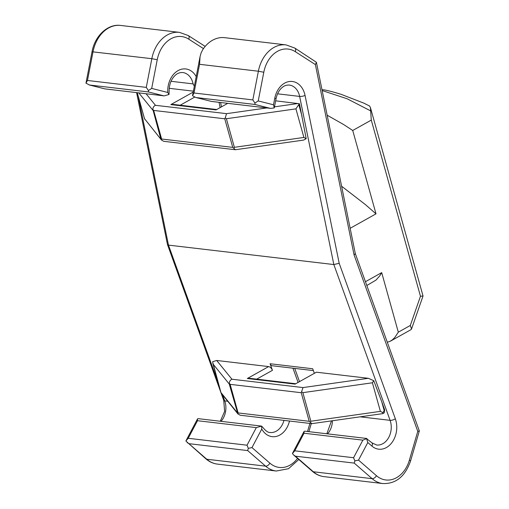 <?xml version="1.0" encoding="UTF-8"?>
<svg xmlns="http://www.w3.org/2000/svg" width="509" height="509" viewBox="0 0 509 509"><rect width="100%" height="100%" fill="white"/><g stroke="black" fill="none" stroke-linecap="round" stroke-linejoin="round"><path stroke-width="0.76" d="M316.388 372.194L295.048 384.13L316.388 372.194L368.338 378.302L373.759 380.687L372.403 382.781L380.382 411.361L382.844 412.697L384.664 409.84L384.238 412.824L382.813 413.62L382.844 412.697M212.813 363.407L221.065 392.961L212.597 361.74L216.7 360.474L268.65 366.582C270.279 366.976 271.545 368.217 272.449 370.323L270.075 363.744A3.907 2.939 -83.3 0 0 272.309 365.767L313.359 370.59M295.048 384.13L247.317 378.518L249.995 378.352L295.245 383.671M213.029 364.043L229.235 383.996L237.811 413.722L238.117 412.933L309.211 421.293L301.233 392.713L303.02 387.578L368.338 378.302M237.811 413.722L240.121 415.223L311.864 423.653L309.211 421.293M382.787 413.632L311.864 423.653M301.729 391.815L302.868 392.655L372.403 382.781M229.235 383.996L229.317 383.302C229.394 381.413 230.265 380.051 231.926 379.224L303.02 387.578M229.317 383.302L230.138 384.352L301.233 392.713M193.204 92.084L170.839 104.6L173.512 104.434L216.719 109.518M221.065 392.961L238.072 414.097M161.334 139.803L163.643 141.305L235.387 149.735L232.734 147.375L161.639 139.014L161.334 139.803L144.531 118.705L137.271 92.708M235.387 149.735L303.561 140.102L306.195 138.702L303.905 137.443L295.926 108.862L226.39 118.737L225.245 117.897L224.755 118.794L153.661 110.434L161.639 139.014M199.56 64.306L258.375 71.222A32.576 24.508 -83.3 0 1 286.026 44.887L224.654 37.672A32.576 24.508 -83.3 0 0 202.798 49.57L201.08 52.961L200.069 56.601L199.56 64.306L194.012 92.994L192.517 95.705L195.672 97.448L211.432 101.425L195.672 97.448M380.382 411.361L310.846 421.236L310.216 422.235M365.449 281.712L381.693 272.627L379.784 275.833L375.986 280.103L366.824 285.517M373.759 380.687L381.725 401.703L384.085 410.159M196.13 97.55L254.945 104.466L254.945 103.041L258.241 100.935L263.796 72.24A28.663 21.569 -83.3 0 1 295.309 51.683A3.907 2.418 122.7 0 0 294.864 48.094L316.401 62.27L315.376 64.579L354.079 254.958L355.288 253.571M254.945 103.041L252.827 99.91L258.375 71.222L263.796 72.24M136.59 92.625L167.499 244.638L168.473 245.115L333.834 264.553L339.185 263.293L305.063 95.476A20.691 15.569 96.7 0 0 289.901 81.453A20.691 15.569 96.7 0 0 274.777 98.212L273.505 104.79L274.262 107.921L270.743 108.398L211.394 101.406M161.595 140.179L144.531 118.705M277.57 93.815L299.648 96.411A16.778 12.623 96.7 0 0 289.335 85.067C286.44 84.914 283.952 85.805 281.878 87.752C279.034 90.252 277.1 93.885 276.063 98.651L274.262 107.921M301.99 116.116L298.764 104.555L299.47 103.741L306.195 138.702M298.764 104.555L295.926 108.862M270.075 363.744L312.698 368.758L314.244 373.046M322.324 89.705L321.974 89.679L322.324 89.705C325.181 89.813 331.467 91.365 341.183 94.356L363.808 103.117L369.591 106.025L370.444 107.628L371.284 120.099L352.731 130.476L376.005 213.844L365.169 204.408L341.603 186.224M289.487 421.026A20.691 15.569 -83.3 0 1 276.941 436.251A20.691 15.569 -83.3 0 1 261.76 429.055L261.613 426.109L263.242 427.872C265.895 431.098 268.167 432.631 270.056 432.485A16.778 12.623 -83.3 0 0 283.971 420.377M384.664 409.84L381.725 401.703M170.839 104.6L216.013 109.912L227.752 103.346M193.388 91.162L169.198 88.318M194.33 86.282L193.102 83.89A16.778 12.623 96.7 0 0 182.782 72.545C179.906 72.361 177.393 73.283 175.236 75.307C171.075 79.226 169.039 84.748 169.122 91.862L169.02 94.489L164.197 95.877L104.848 88.878L164.197 95.877M299.47 103.741L275.643 100.827M360.219 416.833L390.091 420.345A16.778 12.623 -83.3 0 1 388.691 437.517A16.778 12.623 -83.3 0 1 376.603 445.006L371.92 442.843L366.595 438.637L367.803 442.525L358.527 460.111L376.431 475.68A28.663 21.569 96.7 0 0 409.363 460.187A3.907 0.566 16.3 0 1 410.559 460.982L419.327 430.945L417.781 431.352L409.363 460.187M355.301 253.597L419.327 430.945M366.595 438.637L362.86 440.145L304.045 433.229L294.762 450.815L353.577 457.731L354.856 460.88L358.527 460.111M354.856 460.88L354.232 463.101L372.136 478.676A32.576 24.508 96.7 0 0 382.832 483.55C395.887 484.002 405.126 476.481 410.559 460.982M304.045 433.229L304.045 431.46L304.694 431.174M294.762 450.815L292.427 453.544L293.706 455.071L312.501 471.41A3.907 2.291 131 0 0 313.321 471.76A32.576 24.508 96.7 0 0 324.017 476.634L382.832 483.55M354.232 463.101L295.417 456.191L293.706 455.071M261.613 426.109L256.313 427.617L247.03 445.203L248.309 448.353L251.98 447.583L269.885 463.152A28.663 21.569 96.7 0 0 297.53 458.399M248.309 448.353L247.679 450.58L188.871 443.663L206.775 459.233A32.576 24.508 96.7 0 0 217.47 464.113L276.285 471.022L288.514 468.713L298.789 459.493M247.679 450.58L265.59 466.149L206.775 459.233A3.907 2.291 131 0 1 205.948 458.889L185.88 441.017L188.215 438.287L197.498 420.708L197.498 418.932L198.071 418.633L261.435 426.084M187.153 442.544L188.871 443.663M163.663 95.794L148.399 91.938L89.584 85.022L85.97 83.177L87.465 80.473L93.013 51.778A32.576 24.508 -83.3 0 1 120.665 25.45L179.48 32.366L188.317 35.573A3.907 2.418 122.7 0 1 188.756 39.161L203.46 48.603M148.399 91.938L148.399 90.519L151.695 88.407L157.243 59.718A28.663 21.569 -83.3 0 1 188.756 39.161M87.465 80.473L146.274 87.383L148.399 90.519M196.207 76.585A20.691 15.569 96.7 0 0 178.105 70.592A20.691 15.569 96.7 0 0 167.779 92.473L169.02 94.489M225.245 117.897L226.537 113.66L155.449 105.306L146.051 93.739M160.736 138.664L152.84 109.39C152.916 107.494 153.782 106.139 155.449 105.306M152.84 109.39L153.661 110.434M233.739 148.316L234.369 147.317L226.39 118.737M381.693 272.627L398.318 332.173L410.311 325.461L420.472 296.27L423.03 295.977L370.444 107.628M398.318 332.173L394.78 337.499L392.515 339.738L389.881 341.437L387.279 342.163M410.311 325.461L411.533 329.018L410.992 329.66M352.731 130.476L343.779 124.622L327.16 115.199M322.152 90.551L347.119 98.759L370.908 111.019M216.7 360.474L231.926 379.224M247.317 378.518L268.65 366.582M230.138 384.352L238.117 412.933M180.205 105.223L194.68 97.124M219.048 102.322L220.123 107.609M310.846 421.236L302.868 392.655M194.012 92.994L252.827 99.91M376.005 213.844L350.154 228.299M420.472 296.27L371.284 120.099M221.008 392.624L237.219 412.583M138.162 96.042L168.473 245.115L218.348 383.239M256.682 379.141L272.449 370.323M261.76 429.055L251.98 447.583M307.531 431.505L309.892 423.424M297.988 382.138L292.949 368.192M269.885 463.152A3.907 2.291 131 0 1 265.59 466.149A32.576 24.508 96.7 0 0 276.285 471.022M247.03 445.203L188.215 438.287M256.313 427.617L197.498 420.708M227.638 401.251L224.73 400.907A16.778 12.623 -83.3 0 1 221.046 421.337M339.185 263.293L395.334 418.786A3.907 1.425 -19.9 0 1 390.091 420.345L333.834 264.553L299.648 96.411A3.907 1.031 -11.5 0 0 305.063 95.476M220.289 421.248L224.615 411.412L223.737 400.373A3.907 1.425 -19.9 0 0 224.73 400.907L222.624 395.073M376.431 475.68A3.907 2.291 131 0 1 372.136 478.676L313.321 471.76L295.417 456.191M353.577 457.731L362.86 440.145M417.781 431.352L354.079 254.958M295.309 51.683L315.376 64.579M258.241 100.935L273.505 104.79M395.334 418.786A20.691 15.569 -83.3 0 1 391.039 443.689A20.691 15.569 -83.3 0 1 371.914 446.094L367.803 442.525M152.757 110.078L138.792 92.886M171.018 81.294L193.102 83.89M232.734 147.375L224.755 118.794M167.779 92.473L151.695 88.407M254.945 104.466L270.209 108.315M332.434 420.778A16.778 12.623 -83.3 0 1 327.592 433.859M298.21 103.486L274.472 106.852M266.831 107.94L226.537 113.66M86.002 82.967L92.034 51.759L151.828 58.694A32.576 24.508 -83.3 0 1 179.48 32.366M146.274 87.383L151.828 58.694L157.243 59.718M89.584 85.022L104.848 88.878M303.905 137.443L234.369 147.317M371.92 442.843A3.907 2.291 131 0 1 371.914 446.094M276.063 98.651L274.777 98.212M220.582 102.5L221.466 106.865M200.075 56.588L192.548 95.495M270.743 108.398L211.432 101.425M294.864 48.094L286.026 44.887M316.401 62.27L355.307 253.628M304.617 431.161L366.874 438.478M304.045 431.46L292.63 453.093M326.835 433.77L331.474 420.918M324.017 476.634C319.779 476.119 315.943 474.375 312.501 471.41M311.273 423.583L308.912 431.664M294.736 368.401L299.407 381.343M186.084 440.571L197.498 418.932M223.737 400.373L221.129 393.145M221.071 392.986L167.499 244.638M217.47 464.113C213.233 463.591 209.39 461.854 205.948 458.889M92.034 51.759C94.859 35.675 108.029 23.592 120.665 25.45M104.879 88.897L89.126 84.92M188.317 35.573L205.178 46.402M137.233 92.702L144.588 119.042M390.549 341.094L410.998 329.654M411.533 329.018L423.03 295.996"/></g></svg>

